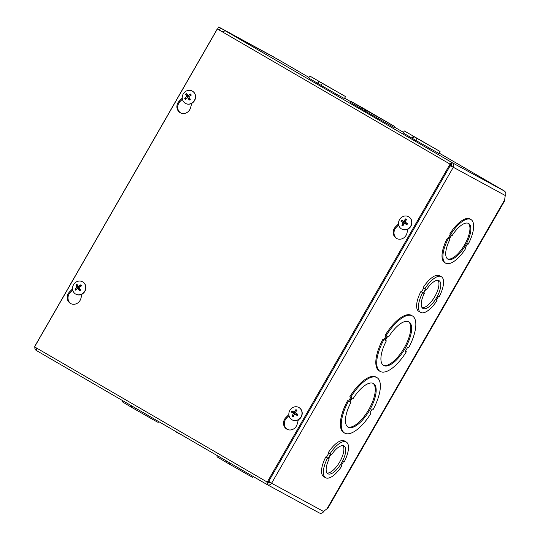 <?xml version="1.0" encoding="UTF-8"?>
<svg xmlns="http://www.w3.org/2000/svg" width="540" height="540" viewBox="0 0 540 540"><rect width="100%" height="100%" fill="white"/><g stroke="black" fill="none" stroke-linecap="round" stroke-linejoin="round"><path stroke-width="0.81" d="M273.517 57.011A3.038 1.208 -59.8 0 1 273.584 56.896L220.509 28.046L219.348 30.071M217.532 29.039L218.707 27L220.509 28.046M273.584 56.896L218.707 27M164.714 425.081L176.668 432.027M176.546 432.25L179.55 433.998M206.159 449.165L179.672 433.775M223.142 32.272A3.422 1.364 -59.8 0 1 225.416 30.895L452.291 162.729L451.157 164.7A1.147 1.053 -61.5 0 1 451.494 166.226L453.296 167.272L271.607 483.239L323.737 511.576C322.447 513.216 320.976 513.682 319.322 512.96L267.26 484.67A3.422 3.139 118.5 0 1 267.192 484.63L36.308 350.467L36.572 348.044M323.737 511.576A4.037 1.607 -59.8 0 1 325.114 510.206L327.969 508.059L504.583 200.934M267.192 484.63L268.319 482.652A1.147 1.053 -61.5 0 0 269.804 482.193L268.697 481.093M504.576 200.927L504.947 197.465A4.037 1.607 -59.8 0 1 505.427 195.601C506.196 193.664 505.858 192.152 504.421 191.066L439.155 153.09L502.679 190.006M278.843 59.933L308.961 77.436L278.816 59.927A5.711 2.275 -59.8 0 1 278.843 59.933A5.711 2.275 -59.8 0 1 278.863 59.947M266.942 481.91L267.178 484.623L36.308 350.467M449.766 163.958L452.291 162.729A3.422 3.139 118.5 0 1 453.296 167.272L450.124 165.841M451.494 166.226L449.982 165.827M269.804 482.193L271.607 483.239L268.758 481.248M451.157 164.7L450.806 164.66M36.295 350.46A3.422 3.139 118.5 0 1 34.884 347.065M271.607 483.239A3.422 3.139 118.5 0 1 267.26 484.67M226.01 31.219L225.416 30.895L226.01 31.219M278.816 59.927L276.838 58.82M276.986 58.901L225.362 30.841L221.954 31.583M321.179 85.401L308.644 77.983L309.778 76.012L345.546 96.579L309.778 76.012M345.546 96.579L344.412 98.55L337.068 94.527L321.172 85.421L322.306 83.45M394.612 126.441L394.045 127.427L384.885 122.405L365.202 111.132L365.769 110.147L366.417 110.491L350.892 101.297L394.612 126.441L365.769 110.147M365.215 111.112L350.325 102.283L350.892 101.297M440.066 151.504L438.932 153.475L415.685 140.346L403.164 132.907L404.298 130.936L440.066 151.504L404.298 130.936M363.751 108.911L354.868 103.586L360.18 106.468L390.636 124.153L363.737 108.925M362.779 108.385L362.212 109.37M362.138 108.034L361.57 109.019M420.626 312.397A20.628 8.222 -59.8 0 1 422.665 292.646L423.306 292.99L425.594 289.015L424.953 288.664A20.628 8.222 -59.8 0 1 441.356 276.716A20.628 8.222 -59.8 0 1 439.317 296.474L438.676 296.123L436.388 300.098L437.029 300.449A20.628 8.222 -59.8 0 1 420.626 312.397L418.824 311.344A20.628 8.222 -59.8 0 1 420.856 291.6L421.504 291.944L423.779 287.982M424.953 288.664L423.151 287.618A20.628 8.222 -59.8 0 1 439.553 275.67L441.356 276.716M380.153 371.419A32.09 12.791 -59.8 0 1 383.92 339.566L384.865 340.085L387.153 336.11L386.201 335.59A32.09 12.791 -59.8 0 1 412.398 315.927A32.09 12.791 -59.8 0 1 408.632 347.78L407.68 347.261L405.398 351.236L406.35 351.756A32.09 12.791 -59.8 0 1 380.153 371.419L379.249 370.892A32.09 12.791 -59.8 0 1 383.015 339.039L383.967 339.559L386.235 335.61M386.201 335.59L385.304 335.07A32.09 12.791 -59.8 0 1 411.494 315.401L412.398 315.927M405.412 351.209L406.35 351.756M347.551 400.721L349.4 401.76L351.689 397.784L350.737 397.271A32.09 12.791 -59.8 0 1 376.933 377.602A32.09 12.791 -59.8 0 1 373.167 409.455L372.215 408.942L369.927 412.911L370.879 413.431A32.09 12.791 -59.8 0 1 344.682 433.094L343.784 432.574A32.09 12.791 -59.8 0 1 347.551 400.721L348.502 401.233L350.771 397.285M350.737 397.271L349.832 396.745A32.09 12.791 -59.8 0 1 376.029 377.075L376.933 377.602M369.947 412.891L370.879 413.431M447.437 238.019L448.983 238.896L451.271 234.92L450.623 234.569A25.218 10.051 -59.8 0 1 470.948 219.537A25.218 10.051 -59.8 0 1 468.221 244.134L467.579 243.783L465.291 247.759L465.939 248.103A25.218 10.051 -59.8 0 1 445.615 263.142L444.71 262.615A25.218 10.051 -59.8 0 1 447.437 238.019L448.079 238.37L450.353 234.414M450.623 234.569L449.726 234.05A25.218 10.051 -59.8 0 1 470.05 219.011L470.948 219.537M325.559 477.718A20.628 8.222 -59.8 0 1 327.598 457.967L328.239 458.312L330.527 454.336L329.886 453.985A20.628 8.222 -59.8 0 1 346.288 442.037A20.628 8.222 -59.8 0 1 344.25 461.795L343.609 461.444L341.327 465.419L341.969 465.77A20.628 8.222 -59.8 0 1 325.559 477.718L323.757 476.665A20.628 8.222 -59.8 0 1 325.796 456.914L326.437 457.265L328.718 453.303M329.886 453.985L328.084 452.939A20.628 8.222 -59.8 0 1 344.486 440.991L346.288 442.037M384.865 340.085L383.967 339.559M383.015 339.039L383.92 339.566M388.618 336.906A25.218 10.051 -59.8 0 1 408.942 321.874A25.218 10.051 -59.8 0 1 404.966 348.719A25.218 10.051 -59.8 0 1 383.609 365.472A25.218 10.051 -59.8 0 1 386.336 340.882L385.385 340.362L387.666 336.386L388.618 336.906M385.398 340.335L386.336 340.882M383.171 365.182A25.218 10.051 120.2 0 0 404.062 348.199A25.218 10.051 120.2 0 0 408.476 321.638M349.4 401.76L348.502 401.233M353.153 398.581A25.218 10.051 -59.8 0 1 373.478 383.549A25.218 10.051 -59.8 0 1 369.502 410.4A25.218 10.051 -59.8 0 1 348.138 427.154A25.218 10.051 -59.8 0 1 350.865 402.557L349.92 402.037L352.202 398.068L353.153 398.581M344.682 433.094A32.09 12.791 -59.8 0 1 348.449 401.24M349.933 402.017L350.865 402.557M347.706 426.857A25.218 10.051 120.2 0 0 368.597 409.874A25.218 10.051 120.2 0 0 373.012 383.312M448.983 238.896L448.079 238.37M452.243 235.447A20.628 8.222 -59.8 0 1 468.646 223.499A20.628 8.222 -59.8 0 1 465.392 245.471A20.628 8.222 -59.8 0 1 447.917 259.173A20.628 8.222 -59.8 0 1 449.955 239.423L449.314 239.072L451.595 235.096L452.243 235.447M445.615 263.142A25.218 10.051 -59.8 0 1 448.342 238.545M465.939 248.103L465.305 247.739M447.485 258.876A20.628 8.222 120.2 0 0 464.488 244.944A20.628 8.222 120.2 0 0 468.173 223.276M449.955 239.423L449.32 239.058M422.138 307.719A16.045 6.399 120.2 0 0 434.72 296.723A16.045 6.399 120.2 0 0 438.041 280.348M122.992 400.842L122.411 401.855L131.294 407.174L156.215 421.402L158.18 422.422L158.672 421.571M131.949 406.039L131.294 407.174M132.577 406.411L131.936 407.525M135.581 408.152L134.933 409.286M217.512 455.76L216.931 456.773L225.815 462.098L250.736 476.327L252.7 477.34L253.186 476.496M226.469 460.964L225.815 462.098M227.097 461.336L226.456 462.449M230.101 463.077L229.453 464.211M327.071 473.04A16.045 6.399 120.2 0 0 339.653 462.044A16.045 6.399 120.2 0 0 342.981 445.669M319.64 81.864L341.577 94.291L319.64 81.864M317.527 83.309L318.661 81.331M318.168 83.653L319.302 81.682M414.16 136.789L436.091 149.216L414.16 136.789M415.685 140.346L416.819 138.375M412.047 138.227L413.181 136.256M412.688 138.578L413.822 136.607M425.925 289.197L426.573 289.541A16.045 6.399 -59.8 0 1 439.054 280.685A16.045 6.399 -59.8 0 1 436.523 297.769A16.045 6.399 -59.8 0 1 422.928 308.428A16.045 6.399 -59.8 0 1 424.278 293.524L423.637 293.173L425.925 289.197M421.504 291.944L423.306 292.99M420.856 291.6L422.665 292.646M436.401 300.078L437.029 300.449M423.65 293.159L424.278 293.524M330.865 454.518L331.506 454.862A16.045 6.399 -59.8 0 1 343.987 446.006A16.045 6.399 -59.8 0 1 341.456 463.091A16.045 6.399 -59.8 0 1 327.868 473.749A16.045 6.399 -59.8 0 1 329.218 458.845L328.577 458.494L330.865 454.518M326.437 457.265L328.239 458.312M325.796 456.914L327.598 457.967M341.334 465.399L341.969 465.77M328.583 458.48L329.218 458.845M298.363 419.803L297.182 424.177A7.445 6.831 118.5 0 1 286.922 429.212A7.445 6.831 118.5 0 1 285.836 417.589L288.846 414.551M288.995 415.638L286.632 418.021A7.445 6.831 -61.5 0 0 287.327 429.415M82.06 294.111L80.879 298.492A7.445 6.831 118.5 0 1 70.625 303.527A7.445 6.831 118.5 0 1 69.538 291.897L72.549 288.86M72.698 289.946L70.335 292.329A7.445 6.831 -61.5 0 0 71.03 303.73M408.051 229.048L406.87 233.422A7.445 6.831 118.5 0 1 396.61 238.457A7.445 6.831 118.5 0 1 395.53 226.834L398.54 223.796M398.689 224.883L396.326 227.266A7.445 6.831 -61.5 0 0 397.022 238.66M191.747 103.356L190.566 107.737A7.445 6.831 118.5 0 1 180.313 112.772A7.445 6.831 118.5 0 1 179.226 101.142L182.237 98.105M182.385 99.191L180.023 101.574A7.445 6.831 -61.5 0 0 180.718 112.975M450.05 164.153L267.233 482.078L34.574 346.882L217.384 28.957L450.846 164.585L268.029 482.51L267.233 482.078M450.846 164.585L217.384 28.957M80.777 286.308A2.376 2.18 118.5 0 0 80.663 286.187L80.885 284.796A9.315 4.084 147.1 0 0 78.624 286.153L77.99 286.045A9.315 1.04 -122.9 0 1 76.97 284.162A3.773 3.463 -61.5 0 0 75.89 284.951A9.315 2.342 50.3 0 0 76.923 286.828L76.781 287.503A9.315 3.989 150.6 0 0 74.999 289.109L76.963 288.9A2.376 2.18 118.5 0 0 76.984 288.961M77.936 285.957A2.376 2.18 118.5 0 0 77.517 286.315L75.89 284.951M74.999 289.109A3.773 3.463 -61.5 0 0 75.681 290.189A9.315 2.592 -34.9 0 1 77.45 288.562L78.091 288.671A9.315 2.525 53.4 0 0 79.596 290.824L79.846 290.014A2.376 2.18 118.5 0 0 80.392 289.649M79.596 290.824A3.773 3.463 -61.5 0 0 80.676 290.034A9.315 0.851 -126 0 1 79.151 287.888L79.292 287.213A9.315 2.498 -31.6 0 1 81.567 285.869A3.773 3.463 -61.5 0 0 80.885 284.796M77.517 286.315L78.374 287.3L77.922 288.502M77.45 288.562L79.549 289.156L79.846 290.014M77.834 288.482L79.549 289.156M79.785 286.902L77.99 286.045M79.312 287.199L78.071 286.146M80.663 286.187L80.001 287.044M82.586 281.812A7.04 6.46 118.5 0 1 82.674 281.867A7.04 6.46 118.5 0 1 84.895 283.959A7.04 6.46 118.5 0 1 84.038 292.505A7.04 6.46 118.5 0 1 75.951 294.239A7.04 6.46 118.5 0 1 75.863 294.185M84.713 283.858A7.04 6.46 118.5 0 1 83.855 292.403A7.04 6.46 118.5 0 1 75.769 294.138A7.04 6.46 118.5 0 1 73.454 284.87A7.04 6.46 118.5 0 1 82.492 281.765A7.04 6.46 118.5 0 1 84.713 283.858M296.143 411.352L295.9 409.651A9.315 4.442 118.4 0 0 294.388 411.73L293.753 411.925A9.315 0.547 -146.6 0 0 291.985 410.879L293.713 412.121A2.376 2.18 118.5 0 0 293.26 412.904L294.442 413.485L294.678 414.551M293.26 412.904L291.303 412.061A9.315 0.736 26.4 0 0 293.085 413.093L293.227 413.748A9.315 4.442 122 0 0 292.194 416.084L293.807 415.409M291.985 410.879A3.773 3.463 -61.5 0 0 291.303 412.061M296.021 414.484L296.966 415.058A2.376 2.18 118.5 0 0 297.418 414.275L297.871 414.302A9.315 0.749 -149.6 0 0 295.596 413.006L295.454 412.344A9.315 2.95 -58.2 0 1 296.973 410.279A3.773 3.463 -61.5 0 0 295.9 409.651M292.194 416.084A3.773 3.463 -61.5 0 0 293.274 416.711A9.315 2.957 -61.6 0 1 294.293 414.362L294.928 414.167A9.315 0.945 29.4 0 0 297.189 415.483L296.966 415.058M297.189 415.483A3.773 3.463 -61.5 0 0 297.871 414.302M293.227 413.748L296.305 414.565M297.418 414.275L296.494 413.775M296.669 413.93L295.454 412.344M295.846 412.519L294.806 412.85L293.713 412.121M298.89 407.504A7.04 6.46 118.5 0 1 298.978 407.552A7.04 6.46 118.5 0 1 299.126 407.639A7.04 6.46 118.5 0 1 301.246 416.907A7.04 6.46 118.5 0 1 292.255 419.924A7.04 6.46 118.5 0 1 292.16 419.877M298.944 407.538A7.04 6.46 118.5 0 1 301.064 416.806A7.04 6.46 118.5 0 1 292.072 419.83A7.04 6.46 118.5 0 1 289.757 410.555A7.04 6.46 118.5 0 1 298.796 407.45A7.04 6.46 118.5 0 1 298.944 407.538M190.465 95.553A2.376 2.18 118.5 0 0 190.35 95.431L190.573 94.041A9.315 4.084 147.1 0 0 188.318 95.398L187.677 95.29A9.315 1.04 -122.9 0 1 186.658 93.407A3.773 3.463 -61.5 0 0 185.585 94.196A9.315 2.342 50.3 0 0 186.617 96.073L186.469 96.748A9.315 3.989 150.6 0 0 184.694 98.354L186.651 98.145A2.376 2.18 118.5 0 0 186.671 98.206M187.63 95.202A2.376 2.18 118.5 0 0 187.204 95.567L185.585 94.196M184.694 98.354A3.773 3.463 -61.5 0 0 185.369 99.434A9.315 2.592 -34.9 0 1 187.137 97.808L187.778 97.916A9.315 2.525 53.4 0 0 189.284 100.069L189.533 99.259A2.376 2.18 118.5 0 0 190.08 98.894M189.284 100.069A3.773 3.463 -61.5 0 0 190.363 99.279A9.315 0.851 -126 0 1 188.838 97.133L188.987 96.458L187.758 95.391M187.204 95.567L188.062 96.552L187.609 97.747M187.137 97.808L189.236 98.402L189.533 99.259M187.529 97.727L189.236 98.402M189.472 96.147L187.677 95.29M188.987 96.458A9.315 2.498 -31.6 0 1 191.255 95.114A3.773 3.463 -61.5 0 0 190.573 94.041M190.35 95.431L189.689 96.289M192.274 91.058A7.04 6.46 118.5 0 1 192.368 91.111A7.04 6.46 118.5 0 1 194.589 93.204A7.04 6.46 118.5 0 1 193.725 101.75A7.04 6.46 118.5 0 1 185.638 103.484A7.04 6.46 118.5 0 1 185.551 103.43M194.4 93.103A7.04 6.46 118.5 0 1 193.543 101.648A7.04 6.46 118.5 0 1 185.456 103.383A7.04 6.46 118.5 0 1 183.148 94.115A7.04 6.46 118.5 0 1 192.179 91.01A7.04 6.46 118.5 0 1 194.4 93.103M405.83 220.597L405.587 218.896A9.315 4.442 118.4 0 0 404.075 220.975L403.441 221.177A9.315 0.547 -146.6 0 0 401.672 220.124L403.4 221.366A2.376 2.18 118.5 0 0 402.955 222.149L404.129 222.73L404.365 223.803M402.955 222.149L400.99 221.306A9.315 0.736 26.4 0 0 402.773 222.338L402.914 222.993A9.315 4.442 122 0 0 401.888 225.329L403.495 224.654M401.672 220.124A3.773 3.463 -61.5 0 0 400.99 221.306M405.709 223.729L406.654 224.303A2.376 2.18 118.5 0 0 407.106 223.519L407.558 223.547A9.315 0.749 -149.6 0 0 405.284 222.251L405.142 221.589A9.315 2.95 -58.2 0 1 406.667 219.524A3.773 3.463 -61.5 0 0 405.587 218.896M401.888 225.329A3.773 3.463 -61.5 0 0 402.962 225.956A9.315 2.957 -61.6 0 1 403.981 223.607L404.615 223.412A9.315 0.945 29.4 0 0 406.877 224.728L406.654 224.303M406.877 224.728A3.773 3.463 -61.5 0 0 407.558 223.547M402.914 222.993L405.992 223.81M407.106 223.519L406.181 223.02M406.357 223.175L405.142 221.589M405.54 221.765L404.494 222.095L403.4 221.366M408.577 216.749A7.04 6.46 118.5 0 1 408.665 216.797A7.04 6.46 118.5 0 1 408.814 216.884A7.04 6.46 118.5 0 1 410.933 226.152A7.04 6.46 118.5 0 1 401.942 229.169A7.04 6.46 118.5 0 1 401.855 229.122M408.632 216.783A7.04 6.46 118.5 0 1 410.751 226.051A7.04 6.46 118.5 0 1 401.76 229.075A7.04 6.46 118.5 0 1 399.445 219.8A7.04 6.46 118.5 0 1 408.483 216.702A7.04 6.46 118.5 0 1 408.632 216.783M319.322 512.96L267.334 484.711M504.812 199.584L326.903 508.984M403.481 132.361L394.281 127.015L403.481 132.361M350.676 101.675L344.635 98.165L350.676 101.675M452.291 162.729L504.421 191.066M505.427 195.601L453.296 167.272M285.836 417.589L286.632 418.021M69.538 291.897L70.335 292.329M395.53 226.834L396.326 227.266M179.226 101.142L180.023 101.574M80.636 285.066A3.382 3.105 118.5 0 1 81.263 286.038M76.16 285.275A3.382 3.105 118.5 0 1 77.159 284.533M75.965 289.899A3.382 3.105 118.5 0 1 75.377 288.927M80.487 289.778A3.382 3.105 118.5 0 1 79.468 290.527M76.781 287.503L78.138 288.407M76.923 286.828L78.374 287.3M295.772 410.029A3.382 3.105 118.5 0 1 296.737 410.569M291.674 412.25A3.382 3.105 118.5 0 1 292.329 411.109M293.409 416.354A3.382 3.105 118.5 0 1 292.457 415.78M297.594 414.167A3.382 3.105 118.5 0 1 296.939 415.307M293.753 411.925L294.806 412.85M294.388 411.73L295.475 412.317M293.085 413.093L294.442 413.485M190.323 94.311A3.382 3.105 118.5 0 1 190.951 95.283M185.848 94.52A3.382 3.105 118.5 0 1 186.847 93.778M185.659 99.144A3.382 3.105 118.5 0 1 185.065 98.172M190.181 99.022A3.382 3.105 118.5 0 1 189.155 99.772M186.469 96.748L187.826 97.652M186.617 96.073L188.062 96.552M405.459 219.274A3.382 3.105 118.5 0 1 406.431 219.814M401.369 221.495A3.382 3.105 118.5 0 1 402.023 220.354M403.103 225.599A3.382 3.105 118.5 0 1 402.151 225.025M407.282 223.412A3.382 3.105 118.5 0 1 406.627 224.552M403.441 221.177L404.494 222.095M404.075 220.975L405.162 221.562M402.773 222.338L404.129 222.73M35.114 345.715L217.073 29.275M449.995 165.78L450.38 165.949M276.912 58.86L225.362 30.841M294.82 414.119L296.17 414.504M295.522 412.945L296.568 413.863M404.507 223.364L405.857 223.749M405.209 222.197L406.262 223.115"/></g></svg>
